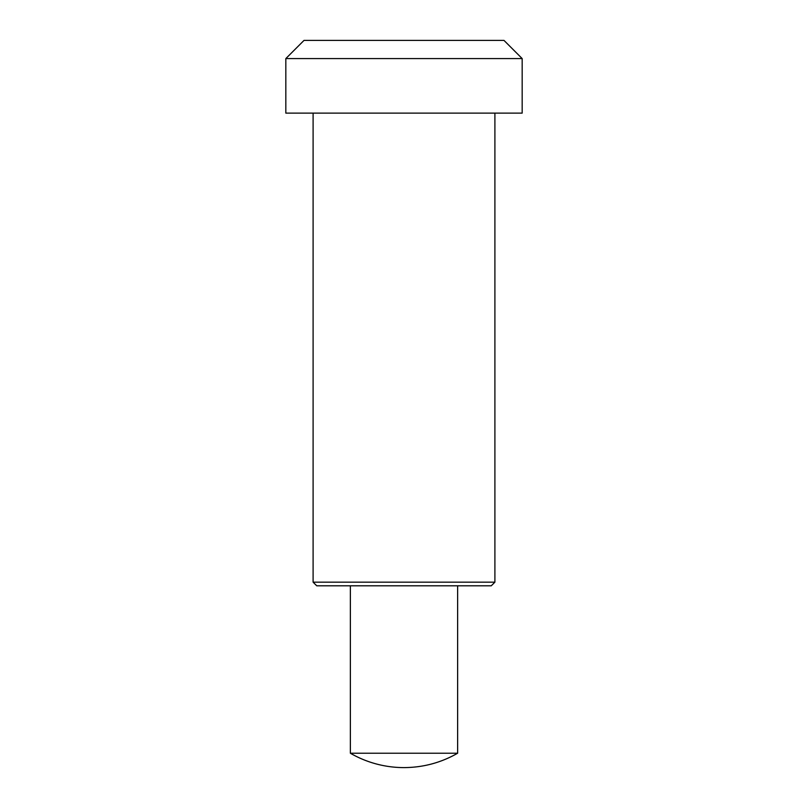 <?xml version="1.0" encoding="UTF-8"?>
<svg xmlns="http://www.w3.org/2000/svg" width="808" height="808" viewBox="0 0 808 808"><rect width="100%" height="100%" fill="white"/><g stroke="black" fill="none" stroke-linecap="round" stroke-linejoin="round"><path stroke-width="0.61" stroke-dasharray="4.04 3.03" d="M304.01 40.4L503.99 40.4M494.9 582.164L313.1 582.164M491.264 585.8L316.736 585.8M350.369 753.228L457.631 753.228M457.631 585.8L350.369 585.8L457.631 585.8M494.9 113.12L313.1 113.12L494.9 113.12M285.83 113.12L522.17 113.12M285.83 58.58L522.17 58.58"/><path stroke-width="1.21" d="M522.17 58.58L503.99 40.4L304.01 40.4L285.83 58.58L522.17 58.58L522.17 113.12L285.83 113.12L285.83 58.58M494.9 582.164L491.264 585.8L316.736 585.8L313.1 582.164L494.9 582.164L494.9 113.12M457.631 753.228L350.369 753.228A107.262 107.262 0 0 0 404 767.6C423.139 767.509 441.017 762.722 457.631 753.228L457.631 585.8M350.369 753.228L350.369 585.8M313.1 582.164L313.1 113.12"/></g></svg>
